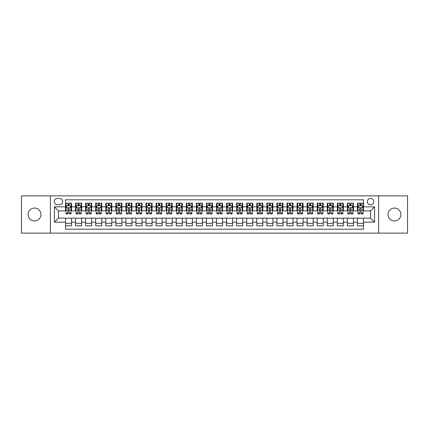 <?xml version="1.0" encoding="UTF-8"?>
<svg xmlns="http://www.w3.org/2000/svg" width="429" height="429" viewBox="0 0 429 429"><rect width="100%" height="100%" fill="white"/><g stroke="black" fill="none" stroke-linecap="round" stroke-linejoin="round"><path stroke-width="0.64" d="M394.46 208.054A6.446 6.446 0 0 0 388.02 214.5A6.446 6.446 0 0 0 394.46 220.946A6.446 6.446 0 0 0 400.906 214.5A6.446 6.446 0 0 0 394.46 208.054M34.54 208.054A6.446 6.446 0 0 0 28.094 214.5A6.446 6.446 0 0 0 34.54 220.946A6.446 6.446 0 0 0 40.98 214.5A6.446 6.446 0 0 0 34.54 208.054M370.549 198.391A3.223 3.223 0 0 0 367.331 201.614A3.223 3.223 0 0 0 370.549 204.837A3.223 3.223 0 0 0 373.772 201.614A3.223 3.223 0 0 0 370.549 198.391M378.603 233.124L407.55 233.124L407.55 195.876L378.603 195.876L378.603 233.124L50.397 233.124L50.397 195.876L21.45 195.876L21.45 233.124L50.397 233.124M363.502 203.174L357.464 203.174L357.464 206.848L353.437 206.848L353.437 210.875L357.464 210.875L357.464 206.848M353.437 206.848L353.437 203.174L347.393 203.174L347.393 206.848L343.366 206.848L343.366 210.875L347.393 210.875L347.393 206.848M343.366 206.848L343.366 203.174L337.328 203.174L337.328 206.848L333.301 206.848L333.301 210.875L337.328 210.875L337.328 206.848M333.301 206.848L333.301 203.174L327.257 203.174L327.257 206.848L323.23 206.848L323.23 210.875L327.257 210.875L327.257 206.848M323.23 206.848L323.23 203.174L317.192 203.174L317.192 206.848L313.165 206.848L313.165 210.875L317.192 210.875L317.192 206.848M313.165 206.848L313.165 203.174L307.121 203.174L307.121 206.848L303.099 206.848L303.099 210.875L307.121 210.875L307.121 206.848M303.099 206.848L303.099 203.174L297.056 203.174L297.056 206.848L293.028 206.848L293.028 210.875L297.056 210.875L297.056 206.848M293.028 206.848L293.028 203.174L286.99 203.174L286.99 206.848L282.963 206.848L282.963 210.875L286.99 210.875L286.99 206.848M282.963 206.848L282.963 203.174L276.919 203.174L276.919 206.848L272.892 206.848L272.892 210.875L276.919 210.875L276.919 206.848M272.892 206.848L272.892 203.174L266.854 203.174L266.854 206.848L262.827 206.848L262.827 210.875L266.854 210.875L266.854 206.848M262.827 206.848L262.827 203.174L256.783 203.174L256.783 206.848L252.756 206.848L252.756 210.875L256.783 210.875L256.783 206.848M252.756 206.848L252.756 203.174L246.718 203.174L246.718 206.848L242.691 206.848L242.691 210.875L246.718 210.875L246.718 206.848M242.691 206.848L242.691 203.174L236.647 203.174L236.647 206.848L232.62 206.848L232.62 210.875L236.647 210.875L236.647 206.848M232.62 206.848L232.62 203.174L226.582 203.174L226.582 206.848L222.554 206.848L222.554 210.875L226.582 210.875L226.582 206.848M222.554 206.848L222.554 203.174L216.511 203.174L216.511 206.848L212.489 206.848L212.489 210.875L216.511 210.875L216.511 206.848M212.489 206.848L212.489 203.174L206.446 203.174L206.446 206.848L202.418 206.848L202.418 210.875L206.446 210.875L206.446 206.848M202.418 206.848L202.418 203.174L196.38 203.174L196.38 206.848L192.353 206.848L192.353 210.875L196.38 210.875L196.38 206.848M192.353 206.848L192.353 203.174L186.309 203.174L186.309 206.848L182.282 206.848L182.282 210.875L186.309 210.875L186.309 206.848M182.282 206.848L182.282 203.174L176.244 203.174L176.244 206.848L172.217 206.848L172.217 210.875L176.244 210.875L176.244 206.848M172.217 206.848L172.217 203.174L166.173 203.174L166.173 206.848L162.146 206.848L162.146 210.875L166.173 210.875L166.173 206.848M162.146 206.848L162.146 203.174L156.108 203.174L156.108 206.848L152.081 206.848L152.081 210.875L156.108 210.875L156.108 206.848M152.081 206.848L152.081 203.174L146.037 203.174L146.037 206.848L142.01 206.848L142.01 210.875L146.037 210.875L146.037 206.848M142.01 206.848L142.01 203.174L135.972 203.174L135.972 206.848L131.944 206.848L131.944 210.875L135.972 210.875L135.972 206.848M131.944 206.848L131.944 203.174L125.901 203.174L125.901 206.848L121.879 206.848L121.879 210.875L125.901 210.875L125.901 206.848M121.879 206.848L121.879 203.174L115.835 203.174L115.835 206.848L111.808 206.848L111.808 210.875L115.835 210.875L115.835 206.848M111.808 206.848L111.808 203.174L105.77 203.174L105.77 206.848L101.743 206.848L101.743 210.875L105.77 210.875L105.77 206.848M101.743 206.848L101.743 203.174L95.699 203.174L95.699 206.848L91.672 206.848L91.672 210.875L95.699 210.875L95.699 206.848M91.672 206.848L91.672 203.174L85.634 203.174L85.634 206.848L81.607 206.848L81.607 210.875L85.634 210.875L85.634 206.848M81.607 206.848L81.607 203.174L75.563 203.174L75.563 210.875L71.536 210.875L71.536 203.174L65.498 203.174M65.498 225.826L71.536 225.826L71.536 218.125L75.563 218.125L75.563 225.826L81.607 225.826L81.607 218.125L85.634 218.125L85.634 222.152L81.607 222.152M85.634 222.152L85.634 225.826L91.672 225.826L91.672 218.125L95.699 218.125L95.699 222.152L91.672 222.152M95.699 222.152L95.699 225.826L101.743 225.826L101.743 218.125L105.77 218.125L105.77 222.152L101.743 222.152M105.77 222.152L105.77 225.826L111.808 225.826L111.808 218.125L115.835 218.125L115.835 222.152L111.808 222.152M115.835 222.152L115.835 225.826L121.879 225.826L121.879 218.125L125.901 218.125L125.901 222.152L121.879 222.152M125.901 222.152L125.901 225.826L131.944 225.826L131.944 218.125L135.972 218.125L135.972 222.152L131.944 222.152M135.972 222.152L135.972 225.826L142.01 225.826L142.01 218.125L146.037 218.125L146.037 222.152L142.01 222.152M146.037 222.152L146.037 225.826L152.081 225.826L152.081 218.125L156.108 218.125L156.108 222.152L152.081 222.152M156.108 222.152L156.108 225.826L162.146 225.826L162.146 218.125L166.173 218.125L166.173 222.152L162.146 222.152M166.173 222.152L166.173 225.826L172.217 225.826L172.217 218.125L176.244 218.125L176.244 222.152L172.217 222.152M176.244 222.152L176.244 225.826L182.282 225.826L182.282 218.125L186.309 218.125L186.309 222.152L182.282 222.152M186.309 222.152L186.309 225.826L192.353 225.826L192.353 218.125L196.38 218.125L196.38 222.152L192.353 222.152M196.38 222.152L196.38 225.826L202.418 225.826L202.418 218.125L206.446 218.125L206.446 222.152L202.418 222.152M206.446 222.152L206.446 225.826L212.489 225.826L212.489 218.125L216.511 218.125L216.511 222.152L212.489 222.152M216.511 222.152L216.511 225.826L222.554 225.826L222.554 218.125L226.582 218.125L226.582 222.152L222.554 222.152M226.582 222.152L226.582 225.826L232.62 225.826L232.62 218.125L236.647 218.125L236.647 222.152L232.62 222.152M236.647 222.152L236.647 225.826L242.691 225.826L242.691 218.125L246.718 218.125L246.718 222.152L242.691 222.152M246.718 222.152L246.718 225.826L252.756 225.826L252.756 218.125L256.783 218.125L256.783 222.152L252.756 222.152M256.783 222.152L256.783 225.826L262.827 225.826L262.827 218.125L266.854 218.125L266.854 222.152L262.827 222.152M266.854 222.152L266.854 225.826L272.892 225.826L272.892 218.125L276.919 218.125L276.919 222.152L272.892 222.152M276.919 222.152L276.919 225.826L282.963 225.826L282.963 218.125L286.99 218.125L286.99 222.152L282.963 222.152M286.99 222.152L286.99 225.826L293.028 225.826L293.028 218.125L297.056 218.125L297.056 222.152L293.028 222.152M297.056 222.152L297.056 225.826L303.099 225.826L303.099 218.125L307.121 218.125L307.121 222.152L303.099 222.152M307.121 222.152L307.121 225.826L313.165 225.826L313.165 218.125L317.192 218.125L317.192 222.152L313.165 222.152M317.192 222.152L317.192 225.826L323.23 225.826L323.23 218.125L327.257 218.125L327.257 222.152L323.23 222.152M327.257 222.152L327.257 225.826L333.301 225.826L333.301 218.125L337.328 218.125L337.328 222.152L333.301 222.152M337.328 222.152L337.328 225.826L343.366 225.826L343.366 218.125L347.393 218.125L347.393 222.152L343.366 222.152M347.393 222.152L347.393 225.826L353.437 225.826L353.437 218.125L357.464 218.125L357.464 222.152L353.437 222.152M57.341 204.735L59.556 204.735A3.121 3.121 0 0 0 62.677 201.614A3.121 3.121 0 0 0 59.556 198.493L57.341 198.493A3.121 3.121 0 0 0 54.22 201.614A3.121 3.121 0 0 0 57.341 204.735M378.603 195.876L50.397 195.876M363.502 206.848L363.502 199.801L65.498 199.801L65.498 210.875L58.451 210.875L58.451 218.125L65.498 218.125L65.498 229.199L363.502 229.199L363.502 218.125L370.549 218.125L370.549 210.875L363.502 210.875L363.502 206.848L374.576 206.848L374.576 222.152L363.502 222.152M65.498 222.152L54.424 222.152L54.424 206.848L65.498 206.848M357.464 222.152L357.464 225.826L363.502 225.826M65.498 205.689L66.002 205.689M67.911 205.689L69.123 205.689M71.032 205.689L71.536 205.689M65.498 210.773L66.002 210.773M67.911 210.773L69.123 210.773M71.032 210.773L71.536 210.773M65.498 218.227L71.536 218.227M65.498 223.311L71.536 223.311M75.563 210.773L76.067 210.773M77.981 210.773L79.188 210.773M81.102 210.773L81.607 210.773M75.563 205.689L76.067 205.689M77.981 205.689L79.188 205.689M81.102 205.689L81.607 205.689M75.563 218.227L81.607 218.227M75.563 223.311L81.607 223.311M85.634 218.227L91.672 218.227M85.634 223.311L91.672 223.311M85.634 205.689L86.138 205.689M88.047 205.689L89.259 205.689M91.168 205.689L91.672 205.689M85.634 210.773L86.138 210.773M88.047 210.773L89.259 210.773M91.168 210.773L91.672 210.773M95.699 218.227L101.743 218.227M95.699 223.311L101.743 223.311M95.699 205.689L96.203 205.689M98.118 205.689L99.324 205.689M101.239 205.689L101.743 205.689M95.699 210.773L96.203 210.773M98.118 210.773L99.324 210.773M101.239 210.773L101.743 210.773M105.77 218.227L111.808 218.227M105.77 223.311L111.808 223.311M105.77 205.689L106.269 205.689M108.183 205.689L109.39 205.689M111.304 205.689L111.808 205.689M105.77 210.773L106.269 210.773M108.183 210.773L109.39 210.773M111.304 210.773L111.808 210.773M115.835 218.227L121.879 218.227M115.835 223.311L121.879 223.311M115.835 205.689L116.339 205.689M118.254 205.689L119.46 205.689M121.375 205.689L121.879 205.689M115.835 210.773L116.339 210.773M118.254 210.773L119.46 210.773M121.375 210.773L121.879 210.773M125.901 218.227L131.944 218.227M125.901 223.311L131.944 223.311M125.901 205.689L126.405 205.689M128.319 205.689L129.526 205.689M131.44 205.689L131.944 205.689M125.901 210.773L126.405 210.773M128.319 210.773L129.526 210.773M131.44 210.773L131.944 210.773M135.972 218.227L142.01 218.227M135.972 223.311L142.01 223.311M135.972 205.689L136.476 205.689M138.39 205.689L139.597 205.689M141.511 205.689L142.01 205.689M135.972 210.773L136.476 210.773M138.39 210.773L139.597 210.773M141.511 210.773L142.01 210.773M146.037 218.227L152.081 218.227M146.037 223.311L152.081 223.311M146.037 205.689L146.541 205.689M148.455 205.689L149.662 205.689M151.576 205.689L152.081 205.689M146.037 210.773L146.541 210.773M148.455 210.773L149.662 210.773M151.576 210.773L152.081 210.773M156.108 218.227L162.146 218.227M156.108 223.311L162.146 223.311M156.108 205.689L156.612 205.689M158.521 205.689L159.733 205.689M161.642 205.689L162.146 205.689M156.108 210.773L156.612 210.773M158.521 210.773L159.733 210.773M161.642 210.773L162.146 210.773M166.173 218.227L172.217 218.227M166.173 223.311L172.217 223.311M166.173 205.689L166.677 205.689M168.592 205.689L169.798 205.689M171.713 205.689L172.217 205.689M166.173 210.773L166.677 210.773M168.592 210.773L169.798 210.773M171.713 210.773L172.217 210.773M176.244 218.227L182.282 218.227M176.244 223.311L182.282 223.311M176.244 205.689L176.748 205.689M178.657 205.689L179.869 205.689M181.778 205.689L182.282 205.689M176.244 210.773L176.748 210.773M178.657 210.773L179.869 210.773M181.778 210.773L182.282 210.773M186.309 218.227L192.353 218.227M186.309 223.311L192.353 223.311M186.309 205.689L186.813 205.689M188.728 205.689L189.934 205.689M191.849 205.689L192.353 205.689M186.309 210.773L186.813 210.773M188.728 210.773L189.934 210.773M191.849 210.773L192.353 210.773M196.38 218.227L202.418 218.227M196.38 223.311L202.418 223.311M196.38 205.689L196.879 205.689M198.793 205.689L200 205.689M201.914 205.689L202.418 205.689M196.38 210.773L196.879 210.773M198.793 210.773L200 210.773M201.914 210.773L202.418 210.773M206.446 218.227L212.489 218.227M206.446 223.311L212.489 223.311M206.446 205.689L206.95 205.689M208.864 205.689L210.071 205.689M211.985 205.689L212.489 205.689M206.446 210.773L206.95 210.773M208.864 210.773L210.071 210.773M211.985 210.773L212.489 210.773M216.511 218.227L222.554 218.227M216.511 223.311L222.554 223.311M216.511 205.689L217.015 205.689M218.929 205.689L220.136 205.689M222.05 205.689L222.554 205.689M216.511 210.773L217.015 210.773M218.929 210.773L220.136 210.773M222.05 210.773L222.554 210.773M226.582 218.227L232.62 218.227M226.582 223.311L232.62 223.311M226.582 205.689L227.086 205.689M229 205.689L230.207 205.689M232.121 205.689L232.62 205.689M226.582 210.773L227.086 210.773M229 210.773L230.207 210.773M232.121 210.773L232.62 210.773M236.647 218.227L242.691 218.227M236.647 223.311L242.691 223.311M236.647 205.689L237.151 205.689M239.066 205.689L240.272 205.689M242.187 205.689L242.691 205.689M236.647 210.773L237.151 210.773M239.066 210.773L240.272 210.773M242.187 210.773L242.691 210.773M246.718 218.227L252.756 218.227M246.718 223.311L252.756 223.311M246.718 205.689L247.222 205.689M249.131 205.689L250.343 205.689M252.252 205.689L252.756 205.689M246.718 210.773L247.222 210.773M249.131 210.773L250.343 210.773M252.252 210.773L252.756 210.773M256.783 218.227L262.827 218.227M256.783 223.311L262.827 223.311M256.783 205.689L257.287 205.689M259.202 205.689L260.408 205.689M262.323 205.689L262.827 205.689M256.783 210.773L257.287 210.773M259.202 210.773L260.408 210.773M262.323 210.773L262.827 210.773M266.854 218.227L272.892 218.227M266.854 223.311L272.892 223.311M266.854 205.689L267.358 205.689M269.267 205.689L270.479 205.689M272.388 205.689L272.892 205.689M266.854 210.773L267.358 210.773M269.267 210.773L270.479 210.773M272.388 210.773L272.892 210.773M276.919 218.227L282.963 218.227M276.919 223.311L282.963 223.311M276.919 205.689L277.424 205.689M279.338 205.689L280.545 205.689M282.459 205.689L282.963 205.689M276.919 210.773L277.424 210.773M279.338 210.773L280.545 210.773M282.459 210.773L282.963 210.773M286.99 218.227L293.028 218.227M286.99 223.311L293.028 223.311M286.99 205.689L287.489 205.689M289.403 205.689L290.61 205.689M292.524 205.689L293.028 205.689M286.99 210.773L287.489 210.773M289.403 210.773L290.61 210.773M292.524 210.773L293.028 210.773M297.056 218.227L303.099 218.227M297.056 223.311L303.099 223.311M297.056 205.689L297.56 205.689M299.474 205.689L300.681 205.689M302.595 205.689L303.099 205.689M297.056 210.773L297.56 210.773M299.474 210.773L300.681 210.773M302.595 210.773L303.099 210.773M307.121 218.227L313.165 218.227M307.121 223.311L313.165 223.311M307.121 205.689L307.625 205.689M309.54 205.689L310.746 205.689M312.661 205.689L313.165 205.689M307.121 210.773L307.625 210.773M309.54 210.773L310.746 210.773M312.661 210.773L313.165 210.773M317.192 218.227L323.23 218.227M317.192 223.311L323.23 223.311M317.192 205.689L317.696 205.689M319.61 205.689L320.817 205.689M322.731 205.689L323.23 205.689M317.192 210.773L317.696 210.773M319.61 210.773L320.817 210.773M322.731 210.773L323.23 210.773M327.257 218.227L333.301 218.227M327.257 223.311L333.301 223.311M327.257 205.689L327.761 205.689M329.676 205.689L330.882 205.689M332.797 205.689L333.301 205.689M327.257 210.773L327.761 210.773M329.676 210.773L330.882 210.773M332.797 210.773L333.301 210.773M337.328 218.227L343.366 218.227M337.328 223.311L343.366 223.311M337.328 205.689L337.832 205.689M339.741 205.689L340.953 205.689M342.862 205.689L343.366 205.689M337.328 210.773L337.832 210.773M339.741 210.773L340.953 210.773M342.862 210.773L343.366 210.773M347.393 218.227L353.437 218.227M347.393 223.311L353.437 223.311M347.393 205.689L347.898 205.689M349.812 205.689L351.019 205.689M352.933 205.689L353.437 205.689M347.393 210.773L347.898 210.773M349.812 210.773L351.019 210.773M352.933 210.773L353.437 210.773M357.464 218.227L363.502 218.227M357.464 223.311L363.502 223.311M357.464 205.689L357.968 205.689M359.877 205.689L361.089 205.689M362.998 205.689L363.502 205.689M357.464 210.773L357.968 210.773M359.877 210.773L361.089 210.773M362.998 210.773L363.502 210.773M58.451 210.875L54.424 206.848M58.451 218.125L54.424 222.152M374.576 206.848L370.549 210.875M374.576 222.152L370.549 218.125M69.123 204.483L67.911 204.483M71.032 213.074L69.123 213.074L69.123 213.894L71.032 213.894L71.032 207.754L70.029 205.743L67.004 205.743L66.002 207.754L66.002 213.894L67.911 213.894L67.911 213.074L66.002 213.074M66.002 207.754L66.002 203.174M71.032 207.754L71.032 203.174M67.911 205.743L67.911 203.174M69.123 203.174L69.123 205.743M69.123 213.074L69.123 208.51C68.72 207.733 68.318 207.733 67.911 208.51L67.911 213.074M79.188 204.483L77.981 204.483M81.102 213.074L79.188 213.074L79.188 213.894L81.102 213.894L81.102 207.754L80.094 205.743L77.075 205.743L76.067 207.754L76.067 213.894L77.981 213.894L77.981 213.074L76.067 213.074M76.067 207.754L76.067 203.174M81.102 207.754L81.102 203.174M77.981 205.743L77.981 203.174M79.188 203.174L79.188 205.743M79.188 213.074L79.188 208.51C78.786 207.733 78.384 207.733 77.981 208.51L77.981 213.074M89.259 204.483L88.047 204.483M91.168 213.074L89.259 213.074L89.259 213.894L91.168 213.894L91.168 207.754L90.165 205.743L87.141 205.743L86.138 207.754L86.138 213.894L88.047 213.894L88.047 213.074L86.138 213.074M86.138 207.754L86.138 203.174M91.168 207.754L91.168 203.174M88.047 205.743L88.047 203.174M89.259 203.174L89.259 205.743M89.259 213.074L89.259 208.51C88.857 207.733 88.449 207.733 88.047 208.51L88.047 213.074M99.324 204.483L98.118 204.483M101.239 213.074L99.324 213.074L99.324 213.894L101.239 213.894L101.239 207.754L100.23 205.743L97.211 205.743L96.203 207.754L96.203 213.894L98.118 213.894L98.118 213.074L96.203 213.074M96.203 207.754L96.203 203.174M101.239 207.754L101.239 203.174M98.118 205.743L98.118 203.174M99.324 203.174L99.324 205.743M99.324 213.074L99.324 208.51C98.922 207.733 98.52 207.733 98.118 208.51L98.118 213.074M109.39 204.483L108.183 204.483M111.304 213.074L109.39 213.074L109.39 213.894L111.304 213.894L111.304 207.754L110.296 205.743L107.277 205.743L106.269 207.754L106.269 213.894L108.183 213.894L108.183 213.074L106.269 213.074M106.269 207.754L106.269 203.174M111.304 207.754L111.304 203.174M108.183 205.743L108.183 203.174M109.39 203.174L109.39 205.743M109.39 213.074L109.39 208.51C108.987 207.733 108.585 207.733 108.183 208.51L108.183 213.074M119.46 204.483L118.254 204.483M121.375 213.074L119.46 213.074L119.46 213.894L121.375 213.894L121.375 207.754L120.367 205.743L117.348 205.743L116.339 207.754L116.339 213.894L118.254 213.894L118.254 213.074L116.339 213.074M116.339 207.754L116.339 203.174M121.375 207.754L121.375 203.174M118.254 205.743L118.254 203.174M119.46 203.174L119.46 205.743M119.46 213.074L119.46 208.51C119.058 207.733 118.656 207.733 118.254 208.51L118.254 213.074M129.526 204.483L128.319 204.483M131.44 213.074L129.526 213.074L129.526 213.894L131.44 213.894L131.44 207.754L130.432 205.743L127.413 205.743L126.405 207.754L126.405 213.894L128.319 213.894L128.319 213.074L126.405 213.074M126.405 207.754L126.405 203.174M131.44 207.754L131.44 203.174M128.319 205.743L128.319 203.174M129.526 203.174L129.526 205.743M129.526 213.074L129.526 208.51C129.124 207.733 128.721 207.733 128.319 208.51L128.319 213.074M139.597 204.483L138.39 204.483M141.511 213.074L139.597 213.074L139.597 213.894L141.511 213.894L141.511 207.754L140.503 205.743L137.484 205.743L136.476 207.754L136.476 213.894L138.39 213.894L138.39 213.074L136.476 213.074M136.476 207.754L136.476 203.174M141.511 207.754L141.511 203.174M138.39 205.743L138.39 203.174M139.597 203.174L139.597 205.743M139.597 213.074L139.597 208.51C139.194 207.733 138.792 207.733 138.39 208.51L138.39 213.074M149.662 204.483L148.455 204.483M151.576 213.074L149.662 213.074L149.662 213.894L151.576 213.894L151.576 207.754L150.568 205.743L147.549 205.743L146.541 207.754L146.541 213.894L148.455 213.894L148.455 213.074L146.541 213.074M146.541 207.754L146.541 203.174M151.576 207.754L151.576 203.174M148.455 205.743L148.455 203.174M149.662 203.174L149.662 205.743M149.662 213.074L149.662 208.51C149.26 207.733 148.858 207.733 148.455 208.51L148.455 213.074M159.733 204.483L158.521 204.483M161.642 213.074L159.733 213.074L159.733 213.894L161.642 213.894L161.642 207.754L160.639 205.743L157.615 205.743L156.612 207.754L156.612 213.894L158.521 213.894L158.521 213.074L156.612 213.074M156.612 207.754L156.612 203.174M161.642 207.754L161.642 203.174M158.521 205.743L158.521 203.174M159.733 203.174L159.733 205.743M159.733 213.074L159.733 208.51C159.331 207.733 158.928 207.733 158.521 208.51L158.521 213.074M169.798 204.483L168.592 204.483M171.713 213.074L169.798 213.074L169.798 213.894L171.713 213.894L171.713 207.754L170.704 205.743L167.685 205.743L166.677 207.754L166.677 213.894L168.592 213.894L168.592 213.074L166.677 213.074M166.677 207.754L166.677 203.174M171.713 207.754L171.713 203.174M168.592 205.743L168.592 203.174M169.798 203.174L169.798 205.743M169.798 213.074L169.798 208.51C169.396 207.733 168.994 207.733 168.592 208.51L168.592 213.074M179.869 204.483L178.657 204.483M181.778 213.074L179.869 213.074L179.869 213.894L181.778 213.894L181.778 207.754L180.775 205.743L177.751 205.743L176.748 207.754L176.748 213.894L178.657 213.894L178.657 213.074L176.748 213.074M176.748 207.754L176.748 203.174M181.778 207.754L181.778 203.174M178.657 205.743L178.657 203.174M179.869 203.174L179.869 205.743M179.869 213.074L179.869 208.51C179.467 207.733 179.059 207.733 178.657 208.51L178.657 213.074M189.934 204.483L188.728 204.483M191.849 213.074L189.934 213.074L189.934 213.894L191.849 213.894L191.849 207.754L190.841 205.743L187.822 205.743L186.813 207.754L186.813 213.894L188.728 213.894L188.728 213.074L186.813 213.074M186.813 207.754L186.813 203.174M191.849 207.754L191.849 203.174M188.728 205.743L188.728 203.174M189.934 203.174L189.934 205.743M189.934 213.074L189.934 208.51C189.532 207.733 189.13 207.733 188.728 208.51L188.728 213.074M200 204.483L198.793 204.483M201.914 213.074L200 213.074L200 213.894L201.914 213.894L201.914 207.754L200.906 205.743L197.887 205.743L196.879 207.754L196.879 213.894L198.793 213.894L198.793 213.074L196.879 213.074M196.879 207.754L196.879 203.174M201.914 207.754L201.914 203.174M198.793 205.743L198.793 203.174M200 203.174L200 205.743M200 213.074L200 208.51C199.598 207.733 199.195 207.733 198.793 208.51L198.793 213.074M210.071 204.483L208.864 204.483M211.985 213.074L210.071 213.074L210.071 213.894L211.985 213.894L211.985 207.754L210.977 205.743L207.958 205.743L206.95 207.754L206.95 213.894L208.864 213.894L208.864 213.074L206.95 213.074M206.95 207.754L206.95 203.174M211.985 207.754L211.985 203.174M208.864 205.743L208.864 203.174M210.071 203.174L210.071 205.743M210.071 213.074L210.071 208.51C209.668 207.733 209.266 207.733 208.864 208.51L208.864 213.074M220.136 204.483L218.929 204.483M222.05 213.074L220.136 213.074L220.136 213.894L222.05 213.894L222.05 207.754L221.042 205.743L218.023 205.743L217.015 207.754L217.015 213.894L218.929 213.894L218.929 213.074L217.015 213.074M217.015 207.754L217.015 203.174M222.05 207.754L222.05 203.174M218.929 205.743L218.929 203.174M220.136 203.174L220.136 205.743M220.136 213.074L220.136 208.51C219.734 207.733 219.332 207.733 218.929 208.51L218.929 213.074M230.207 204.483L229 204.483M232.121 213.074L230.207 213.074L230.207 213.894L232.121 213.894L232.121 207.754L231.113 205.743L228.094 205.743L227.086 207.754L227.086 213.894L229 213.894L229 213.074L227.086 213.074M227.086 207.754L227.086 203.174M232.121 207.754L232.121 203.174M229 205.743L229 203.174M230.207 203.174L230.207 205.743M230.207 213.074L230.207 208.51C229.805 207.733 229.402 207.733 229 208.51L229 213.074M240.272 204.483L239.066 204.483M242.187 213.074L240.272 213.074L240.272 213.894L242.187 213.894L242.187 207.754L241.178 205.743L238.159 205.743L237.151 207.754L237.151 213.894L239.066 213.894L239.066 213.074L237.151 213.074M237.151 207.754L237.151 203.174M242.187 207.754L242.187 203.174M239.066 205.743L239.066 203.174M240.272 203.174L240.272 205.743M240.272 213.074L240.272 208.51C239.87 207.733 239.468 207.733 239.066 208.51L239.066 213.074M250.343 204.483L249.131 204.483M252.252 213.074L250.343 213.074L250.343 213.894L252.252 213.894L252.252 207.754L251.249 205.743L248.225 205.743L247.222 207.754L247.222 213.894L249.131 213.894L249.131 213.074L247.222 213.074M247.222 207.754L247.222 203.174M252.252 207.754L252.252 203.174M249.131 205.743L249.131 203.174M250.343 203.174L250.343 205.743M250.343 213.074L250.343 208.51C249.941 207.733 249.539 207.733 249.131 208.51L249.131 213.074M260.408 204.483L259.202 204.483M262.323 213.074L260.408 213.074L260.408 213.894L262.323 213.894L262.323 207.754L261.315 205.743L258.296 205.743L257.287 207.754L257.287 213.894L259.202 213.894L259.202 213.074L257.287 213.074M257.287 207.754L257.287 203.174M262.323 207.754L262.323 203.174M259.202 205.743L259.202 203.174M260.408 203.174L260.408 205.743M260.408 213.074L260.408 208.51C260.006 207.733 259.604 207.733 259.202 208.51L259.202 213.074M270.479 204.483L269.267 204.483M272.388 213.074L270.479 213.074L270.479 213.894L272.388 213.894L272.388 207.754L271.385 205.743L268.361 205.743L267.358 207.754L267.358 213.894L269.267 213.894L269.267 213.074L267.358 213.074M267.358 207.754L267.358 203.174M272.388 207.754L272.388 203.174M269.267 205.743L269.267 203.174M270.479 203.174L270.479 205.743M270.479 213.074L270.479 208.51C270.077 207.733 269.669 207.733 269.267 208.51L269.267 213.074M280.545 204.483L279.338 204.483M282.459 213.074L280.545 213.074L280.545 213.894L282.459 213.894L282.459 207.754L281.451 205.743L278.432 205.743L277.424 207.754L277.424 213.894L279.338 213.894L279.338 213.074L277.424 213.074M277.424 207.754L277.424 203.174M282.459 207.754L282.459 203.174M279.338 205.743L279.338 203.174M280.545 203.174L280.545 205.743M280.545 213.074L280.545 208.51C280.142 207.733 279.74 207.733 279.338 208.51L279.338 213.074M290.61 204.483L289.403 204.483M292.524 213.074L290.61 213.074L290.61 213.894L292.524 213.894L292.524 207.754L291.516 205.743L288.497 205.743L287.489 207.754L287.489 213.894L289.403 213.894L289.403 213.074L287.489 213.074M287.489 207.754L287.489 203.174M292.524 207.754L292.524 203.174M289.403 205.743L289.403 203.174M290.61 203.174L290.61 205.743M290.61 213.074L290.61 208.51C290.208 207.733 289.806 207.733 289.403 208.51L289.403 213.074M300.681 204.483L299.474 204.483M302.595 213.074L300.681 213.074L300.681 213.894L302.595 213.894L302.595 207.754L301.587 205.743L298.568 205.743L297.56 207.754L297.56 213.894L299.474 213.894L299.474 213.074L297.56 213.074M297.56 207.754L297.56 203.174M302.595 207.754L302.595 203.174M299.474 205.743L299.474 203.174M300.681 203.174L300.681 205.743M300.681 213.074L300.681 208.51C300.279 207.733 299.876 207.733 299.474 208.51L299.474 213.074M310.746 204.483L309.54 204.483M312.661 213.074L310.746 213.074L310.746 213.894L312.661 213.894L312.661 207.754L311.652 205.743L308.633 205.743L307.625 207.754L307.625 213.894L309.54 213.894L309.54 213.074L307.625 213.074M307.625 207.754L307.625 203.174M312.661 207.754L312.661 203.174M309.54 205.743L309.54 203.174M310.746 203.174L310.746 205.743M310.746 213.074L310.746 208.51C310.344 207.733 309.942 207.733 309.54 208.51L309.54 213.074M320.817 204.483L319.61 204.483M322.731 213.074L320.817 213.074L320.817 213.894L322.731 213.894L322.731 207.754L321.723 205.743L318.704 205.743L317.696 207.754L317.696 213.894L319.61 213.894L319.61 213.074L317.696 213.074M317.696 207.754L317.696 203.174M322.731 207.754L322.731 203.174M319.61 205.743L319.61 203.174M320.817 203.174L320.817 205.743M320.817 213.074L320.817 208.51C320.415 207.733 320.013 207.733 319.61 208.51L319.61 213.074M330.882 204.483L329.676 204.483M332.797 213.074L330.882 213.074L330.882 213.894L332.797 213.894L332.797 207.754L331.789 205.743L328.77 205.743L327.761 207.754L327.761 213.894L329.676 213.894L329.676 213.074L327.761 213.074M327.761 207.754L327.761 203.174M332.797 207.754L332.797 203.174M329.676 205.743L329.676 203.174M330.882 203.174L330.882 205.743M330.882 213.074L330.882 208.51C330.48 207.733 330.078 207.733 329.676 208.51L329.676 213.074M340.953 204.483L339.741 204.483M342.862 213.074L340.953 213.074L340.953 213.894L342.862 213.894L342.862 207.754L341.859 205.743L338.835 205.743L337.832 207.754L337.832 213.894L339.741 213.894L339.741 213.074L337.832 213.074M337.832 207.754L337.832 203.174M342.862 207.754L342.862 203.174M339.741 205.743L339.741 203.174M340.953 203.174L340.953 205.743M340.953 213.074L340.953 208.51C340.551 207.733 340.149 207.733 339.741 208.51L339.741 213.074M351.019 204.483L349.812 204.483M352.933 213.074L351.019 213.074L351.019 213.894L352.933 213.894L352.933 207.754L351.925 205.743L348.906 205.743L347.898 207.754L347.898 213.894L349.812 213.894L349.812 213.074L347.898 213.074M347.898 207.754L347.898 203.174M352.933 207.754L352.933 203.174M349.812 205.743L349.812 203.174M351.019 203.174L351.019 205.743M351.019 213.074L351.019 208.51C350.616 207.733 350.214 207.733 349.812 208.51L349.812 213.074M361.089 204.483L359.877 204.483M362.998 213.074L361.089 213.074L361.089 213.894L362.998 213.894L362.998 207.754L361.996 205.743L358.971 205.743L357.968 207.754L357.968 213.894L359.877 213.894L359.877 213.074L357.968 213.074M357.968 207.754L357.968 203.174M362.998 207.754L362.998 203.174M359.877 205.743L359.877 203.174M361.089 203.174L361.089 205.743M361.089 213.074L361.089 208.51C360.687 207.733 360.28 207.733 359.877 208.51L359.877 213.074M75.563 222.152L71.536 222.152M75.563 206.848L71.536 206.848M71.01 207.706L66.023 207.706M66.002 206.295L66.731 206.295M70.302 206.295L71.032 206.295M67.911 210.087L66.002 210.087M71.032 210.087L69.123 210.087M69.123 205.121L67.911 205.121M81.076 207.706L76.094 207.706M76.067 206.295L76.796 206.295M80.373 206.295L81.102 206.295M77.981 210.087L76.067 210.087M81.102 210.087L79.188 210.087M79.188 205.121L77.981 205.121M91.146 207.706L86.159 207.706M86.138 206.295L86.867 206.295M90.439 206.295L91.168 206.295M88.047 210.087L86.138 210.087M91.168 210.087L89.259 210.087M89.259 205.121L88.047 205.121M101.212 207.706L96.23 207.706M96.203 206.295L96.933 206.295M100.509 206.295L101.239 206.295M98.118 210.087L96.203 210.087M101.239 210.087L99.324 210.087M99.324 205.121L98.118 205.121M111.277 207.706L106.295 207.706M106.269 206.295L107.003 206.295M110.575 206.295L111.304 206.295M108.183 210.087L106.269 210.087M111.304 210.087L109.39 210.087M109.39 205.121L108.183 205.121M121.348 207.706L116.366 207.706M116.339 206.295L117.069 206.295M120.646 206.295L121.375 206.295M118.254 210.087L116.339 210.087M121.375 210.087L119.46 210.087M119.46 205.121L118.254 205.121M131.413 207.706L126.432 207.706M126.405 206.295L127.134 206.295M130.711 206.295L131.44 206.295M128.319 210.087L126.405 210.087M131.44 210.087L129.526 210.087M129.526 205.121L128.319 205.121M141.484 207.706L136.497 207.706M136.476 206.295L137.205 206.295M140.776 206.295L141.511 206.295M138.39 210.087L136.476 210.087M141.511 210.087L139.597 210.087M139.597 205.121L138.39 205.121M151.55 207.706L146.568 207.706M146.541 206.295L147.27 206.295M150.847 206.295L151.576 206.295M148.455 210.087L146.541 210.087M151.576 210.087L149.662 210.087M149.662 205.121L148.455 205.121M161.62 207.706L156.633 207.706M156.612 206.295L157.341 206.295M160.913 206.295L161.642 206.295M158.521 210.087L156.612 210.087M161.642 210.087L159.733 210.087M159.733 205.121L158.521 205.121M171.686 207.706L166.704 207.706M166.677 206.295L167.407 206.295M170.983 206.295L171.713 206.295M168.592 210.087L166.677 210.087M171.713 210.087L169.798 210.087M169.798 205.121L168.592 205.121M181.757 207.706L176.769 207.706M176.748 206.295L177.477 206.295M181.049 206.295L181.778 206.295M178.657 210.087L176.748 210.087M181.778 210.087L179.869 210.087M179.869 205.121L178.657 205.121M191.822 207.706L186.84 207.706M186.813 206.295L187.543 206.295M191.119 206.295L191.849 206.295M188.728 210.087L186.813 210.087M191.849 210.087L189.934 210.087M189.934 205.121L188.728 205.121M201.893 207.706L196.906 207.706M196.879 206.295L197.613 206.295M201.185 206.295L201.914 206.295M198.793 210.087L196.879 210.087M201.914 210.087L200 210.087M200 205.121L198.793 205.121M211.958 207.706L206.976 207.706M206.95 206.295L207.679 206.295M211.256 206.295L211.985 206.295M208.864 210.087L206.95 210.087M211.985 210.087L210.071 210.087M210.071 205.121L208.864 205.121M222.024 207.706L217.042 207.706M217.015 206.295L217.744 206.295M221.321 206.295L222.05 206.295M218.929 210.087L217.015 210.087M222.05 210.087L220.136 210.087M220.136 205.121L218.929 205.121M232.094 207.706L227.107 207.706M227.086 206.295L227.815 206.295M231.387 206.295L232.121 206.295M229 210.087L227.086 210.087M232.121 210.087L230.207 210.087M230.207 205.121L229 205.121M242.16 207.706L237.178 207.706M237.151 206.295L237.881 206.295M241.457 206.295L242.187 206.295M239.066 210.087L237.151 210.087M242.187 210.087L240.272 210.087M240.272 205.121L239.066 205.121M252.231 207.706L247.243 207.706M247.222 206.295L247.951 206.295M251.523 206.295L252.252 206.295M249.131 210.087L247.222 210.087M252.252 210.087L250.343 210.087M250.343 205.121L249.131 205.121M262.296 207.706L257.314 207.706M257.287 206.295L258.017 206.295M261.593 206.295L262.323 206.295M259.202 210.087L257.287 210.087M262.323 210.087L260.408 210.087M260.408 205.121L259.202 205.121M272.367 207.706L267.38 207.706M267.358 206.295L268.087 206.295M271.659 206.295L272.388 206.295M269.267 210.087L267.358 210.087M272.388 210.087L270.479 210.087M270.479 205.121L269.267 205.121M282.432 207.706L277.45 207.706M277.424 206.295L278.153 206.295M281.73 206.295L282.459 206.295M279.338 210.087L277.424 210.087M282.459 210.087L280.545 210.087M280.545 205.121L279.338 205.121M292.503 207.706L287.516 207.706M287.489 206.295L288.224 206.295M291.795 206.295L292.524 206.295M289.403 210.087L287.489 210.087M292.524 210.087L290.61 210.087M290.61 205.121L289.403 205.121M302.568 207.706L297.587 207.706M297.56 206.295L298.289 206.295M301.866 206.295L302.595 206.295M299.474 210.087L297.56 210.087M302.595 210.087L300.681 210.087M300.681 205.121L299.474 205.121M312.634 207.706L307.652 207.706M307.625 206.295L308.354 206.295M311.931 206.295L312.661 206.295M309.54 210.087L307.625 210.087M312.661 210.087L310.746 210.087M310.746 205.121L309.54 205.121M322.705 207.706L317.723 207.706M317.696 206.295L318.425 206.295M321.997 206.295L322.731 206.295M319.61 210.087L317.696 210.087M322.731 210.087L320.817 210.087M320.817 205.121L319.61 205.121M332.77 207.706L327.788 207.706M327.761 206.295L328.491 206.295M332.067 206.295L332.797 206.295M329.676 210.087L327.761 210.087M332.797 210.087L330.882 210.087M330.882 205.121L329.676 205.121M342.841 207.706L337.854 207.706M337.832 206.295L338.561 206.295M342.133 206.295L342.862 206.295M339.741 210.087L337.832 210.087M342.862 210.087L340.953 210.087M340.953 205.121L339.741 205.121M352.906 207.706L347.924 207.706M347.898 206.295L348.627 206.295M352.204 206.295L352.933 206.295M349.812 210.087L347.898 210.087M352.933 210.087L351.019 210.087M351.019 205.121L349.812 205.121M362.977 207.706L357.99 207.706M357.968 206.295L358.698 206.295M362.269 206.295L362.998 206.295M359.877 210.087L357.968 210.087M362.998 210.087L361.089 210.087M361.089 205.121L359.877 205.121"/></g></svg>
